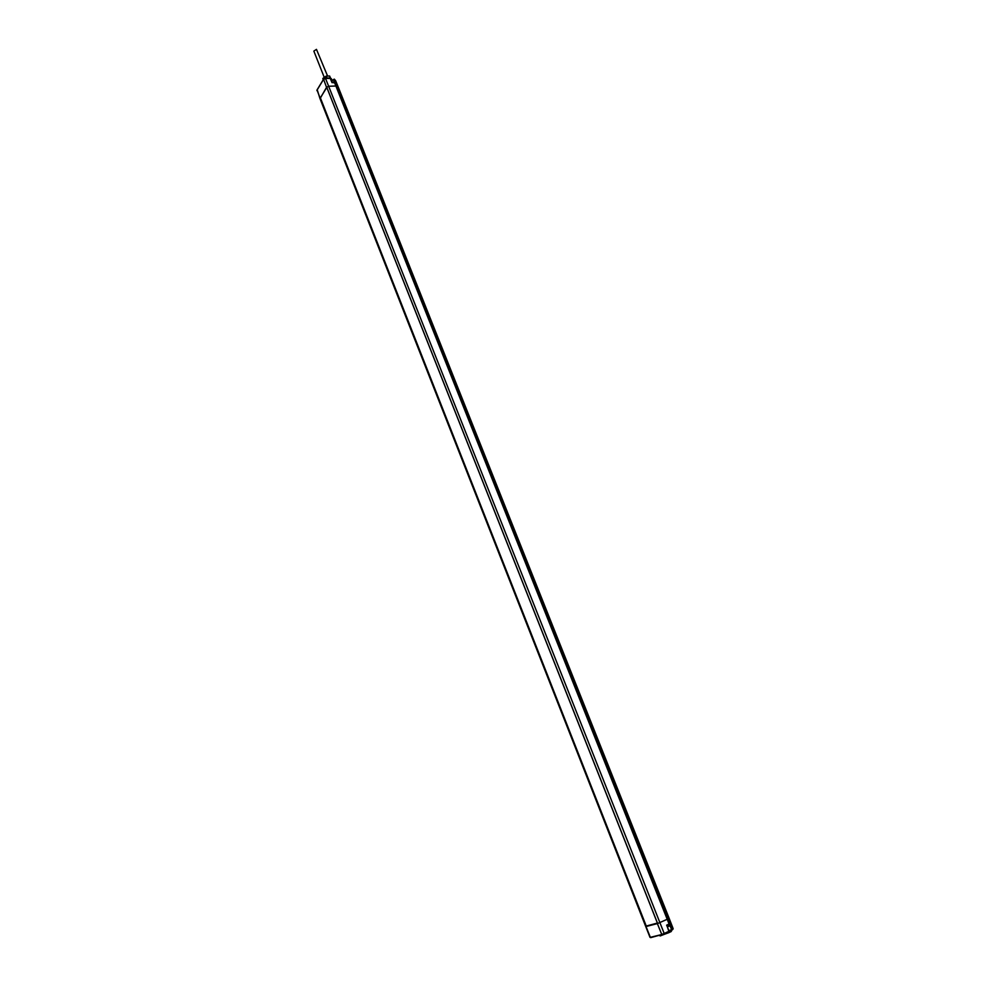 <?xml version="1.0" encoding="UTF-8"?>
<svg xmlns="http://www.w3.org/2000/svg" width="987" height="987" viewBox="0 0 987 987"><rect width="100%" height="100%" fill="white"/><g stroke="black" fill="none" stroke-linecap="round" stroke-linejoin="round"><path stroke-width="1.48" d="M664.165 933.961L668.939 931.272L664.189 933.492L328.659 86.264L326.537 87.337L320.43 97.997M645.806 926.583L657.638 923.524L667.2 919.279L335.876 86.005L328.659 86.264L325.513 78.442L330.398 78.38L332.088 82.563L335.605 82.92L337.011 86.35L335.876 86.005L334.482 82.575L332.088 82.563M671.111 930.223L671.468 931.136L669.075 932.579L660.081 935.886L659.316 935.392M669.42 930.864L671.616 929.68L668.902 930.655M666.644 925.164L669.1 931.173L666.644 925.164L669.075 924.042L667.2 919.279L668.162 918.749L337.011 86.35L338.763 88.386L668.927 917.885M669.926 923.918L666.953 925.448L668.952 931.691L661.734 934.418L657.367 923.598M673.109 928.668L668.952 917.947L668.162 918.749L670.259 923.474M334.519 82.02L333.631 79.688L334.322 79.133L335.012 82.513M333.618 79.663L331.459 80.885M331.027 79.873L331.842 80.033M331.052 79.947L332.73 80.342M657.391 923.055L646.251 926.053L320.368 97.836L326.783 87.424M657.638 923.524L326.759 87.214M317.234 89.78L319.936 98.453L645.856 926.682L646.917 926.213M672.912 929.31L671.616 929.68L669.926 925.572M670.259 923.264L672.64 929.298L671.9 929.606L669.729 924.091M327.955 78.22L331.274 78.602L332.051 80.083M327.339 78.244L330.189 78.133M330.065 78.109L326.783 78.257M323.107 79.947L322.971 78.331L326.265 76.122L329.621 76.011L330.633 78.257M326.315 78.269L330.337 77.825L329.621 76.011M326.981 77.936L326.265 76.122M326.598 78.072L325.883 76.246M323.415 79.454L322.971 78.331M323.267 79.7L322.823 78.565M671.024 931.679L660.217 935.947M327.511 75.863L316.469 49.362L313.841 51.114L324.168 77.183M332.027 82.649L330.189 78.294L325.463 78.355M320.035 97.91L317.037 90.101L323.502 79.466L325.513 78.442L323.576 79.182L326.537 87.337M650.729 937.638L664.214 933.912L650.347 937.342L646.053 926.633M662.129 934.726L650.014 937.379L320.158 98.7M672.024 929.976L669.198 930.975M672.295 929.902L673.159 928.681L668.976 917.898L335.716 80.959M669.038 924.511L666.953 925.473M338.899 88.756L335.679 80.774L334.433 79.281L336.16 83.562M333.766 79.379L331.521 81.057M646.09 926.596L320.133 98.009M657.527 923.388L647.361 926.114M332.088 82.377L334.815 82.464M332.014 82.217L333.951 81.909M669.568 924.202L669.951 925.14L667.298 926.386M669.63 925.88L667.496 926.892M333.618 79.552L331.484 80.885M334.272 82.427L332.125 82.501L330.077 78.146M334.383 82.427L335.481 82.772M325.402 78.306L329.979 78.158M323.576 79.182L325.291 78.306M317.111 89.817L323.477 79.342M326.697 87.177L657.589 923.536M316.938 90.619L317.012 89.965M332.002 82.168L334.778 82.365M669.951 925.14L667.483 926.867"/></g></svg>
